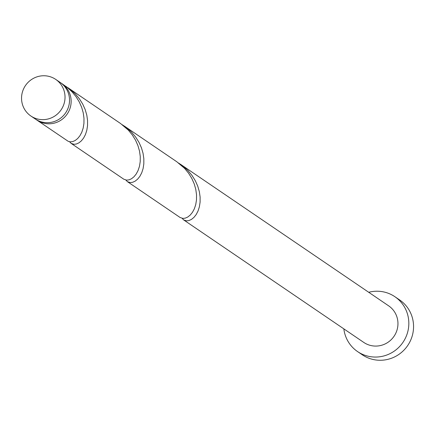 <?xml version="1.0" encoding="UTF-8"?>
<svg xmlns="http://www.w3.org/2000/svg" width="435" height="435" viewBox="0 0 435 435"><rect width="100%" height="100%" fill="white"/><g stroke="black" fill="none" stroke-linecap="round" stroke-linejoin="round"><path stroke-width="0.65" d="M64.826 100.202A22.12 21.571 -55.8 0 0 55.729 79.409A22.12 21.571 -55.8 0 0 21.75 95.194A22.12 21.571 -55.8 0 0 30.847 115.987A22.12 21.571 -55.8 0 0 64.826 100.202M55.729 79.409L60.22 82.465A22.12 21.571 124.2 0 1 69.317 103.258A22.12 21.571 124.2 0 1 35.344 119.043L30.847 115.987M343.84 328.865A33.18 32.353 -55.8 0 0 357.559 351.572A33.18 32.353 -55.8 0 0 408.525 327.892A33.18 32.353 -55.8 0 0 394.877 296.703A33.18 32.353 -55.8 0 0 368.717 292.287M357.559 351.572L362.284 354.786A33.18 32.353 -55.8 0 0 413.25 331.111A33.18 32.353 -55.8 0 0 399.602 299.916L394.877 296.703M182.134 218.321L183.668 219.925L186.561 220.86L188.948 220.556L191.449 219.409L193.901 217.429L196.136 214.634L198.001 211.089L199.36 206.891L200.1 202.144L200.111 196.995L199.355 191.704L197.724 186.093L195.282 180.666L192.036 175.479L188.034 170.672L183.374 166.398L178.584 163.033M183.668 219.925L363.78 342.427A22.12 21.571 -55.8 0 0 397.753 326.642A22.12 21.571 -55.8 0 0 388.656 305.849L180.405 164.212M61.02 83.036A22.12 21.571 124.2 0 1 61.841 83.569A22.12 21.571 124.2 0 1 70.938 104.362A22.12 21.571 124.2 0 1 36.964 120.147A22.12 21.571 124.2 0 1 36.165 119.576M61.841 83.569L67.43 87.571L72.069 91.867L76.043 96.69L79.257 101.893L81.666 107.325L83.237 112.823L83.982 118.222L83.939 123.355L83.177 128.08L81.796 132.256L79.909 135.769L77.664 138.531L75.206 140.483L72.71 141.592L70.329 141.864L68.224 141.332L36.964 120.147M69.584 141.772L71.117 143.376L74.01 144.311L76.397 144.001L78.898 142.859L81.345 140.875L83.585 138.08L85.45 134.54L86.81 130.337L87.544 125.595L87.555 120.446L86.804 115.15L85.173 109.544L82.732 104.117L79.48 98.924L75.483 94.123L70.818 89.849L66.033 86.478M67.855 87.658L120.544 123.496L128.347 130.147L132.316 134.964L135.535 140.168L137.939 145.6L139.515 151.097L140.26 156.497L140.217 161.63L139.456 166.355L138.069 170.531L136.188 174.043L133.936 176.806L131.484 178.758L128.983 179.867L126.601 180.139L123.801 179.209L71.117 143.376M125.856 180.046L127.39 181.651L130.282 182.586L132.675 182.281L135.176 181.134L137.623 179.149L139.858 176.36L141.728 172.815L143.088 168.617L143.822 163.87L143.833 158.721L143.055 153.316L141.446 147.818L139.004 142.392L135.758 137.199L131.761 132.398L127.096 128.124L122.311 124.758M124.133 125.932L176.817 161.771L184.625 168.421L188.594 173.239L191.808 178.442L194.217 183.875L195.766 189.263L196.533 194.771L196.495 199.91L195.728 204.629L194.347 208.805L192.46 212.323L190.215 215.08L187.762 217.032L185.261 218.142L182.879 218.413L180.079 217.484L127.39 181.651"/></g></svg>
